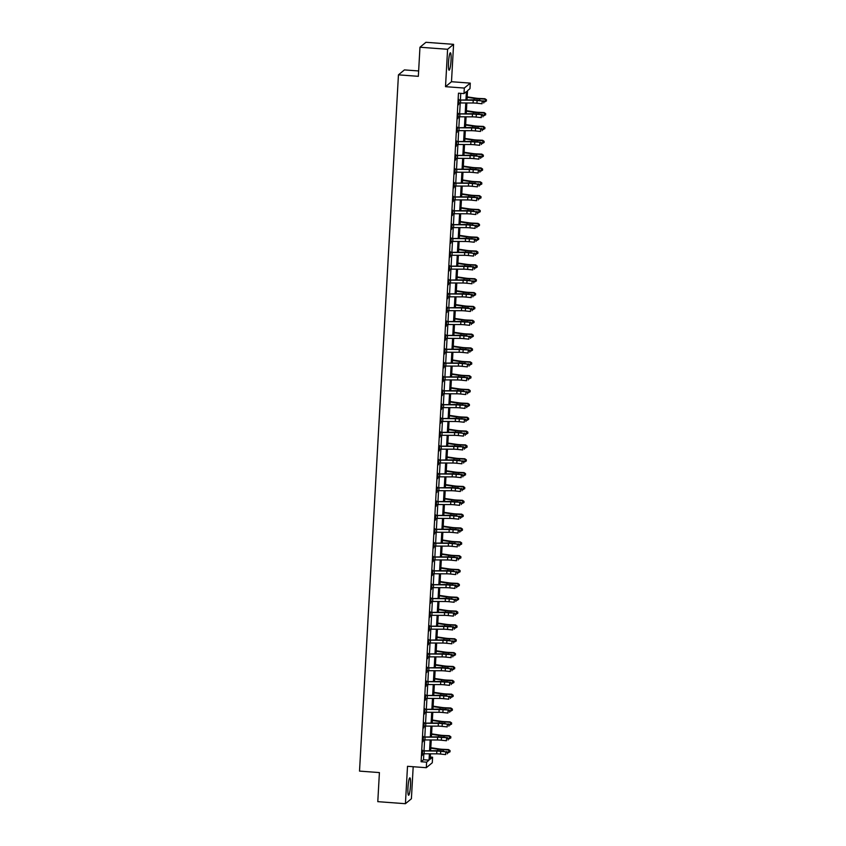 <?xml version="1.0" encoding="UTF-8"?>
<svg xmlns="http://www.w3.org/2000/svg" width="846" height="846" viewBox="0 0 846 846"><rect width="100%" height="100%" fill="white"/><g stroke="black" fill="none" stroke-linecap="round" stroke-linejoin="round"><path stroke-width="1.27" d="M410.49 785.511A8.724 1.195 94.2 0 0 409.876 777.844A8.724 1.195 94.2 0 0 407.973 787.594A8.724 1.195 94.2 0 0 408.586 795.251A8.724 1.195 94.2 0 0 410.49 785.511M451.034 60.447A8.724 1.195 94.2 0 0 450.41 52.79A8.724 1.195 94.2 0 0 448.507 62.53A8.724 1.195 94.2 0 0 449.131 70.197A8.724 1.195 94.2 0 0 451.034 60.447M430.286 757.043L432.592 757.212L432.285 762.754L426.299 767.703L426.617 762.161L429.038 760.152L429.398 753.765M418.643 70.958L404.42 69.911L398.445 74.85L359.518 771.108L379.41 772.578L377.792 801.659L405.424 803.7L411.399 798.761L413.186 766.73M398.445 74.85L418.336 76.32L419.965 47.239L425.94 42.3L453.583 44.341L447.597 49.28L445.514 86.673L464.306 88.058L470.281 83.12L469.974 88.65L467.542 90.659L467.034 99.796M445.514 86.673L451.489 81.724L453.583 44.341M451.489 81.724L470.281 83.12M419.965 47.239L447.597 49.28M465.956 99.786L466.41 91.59L463.989 93.599L458.469 93.187L421.086 761.749L423.508 759.75L423.846 753.712M424.026 750.561L424.618 739.869M424.798 736.718L425.401 726.016M425.57 722.865L426.173 712.173M426.342 709.022L426.944 698.32M427.124 695.179L427.716 684.477M427.896 681.326L428.488 670.624M428.668 667.483L429.271 656.782M429.44 653.63L430.043 642.928M430.212 639.788L430.815 629.086M430.995 625.934L431.587 615.243M431.767 612.092L432.359 601.39M432.539 598.238L433.141 587.547M433.311 584.396L433.913 573.694M434.093 570.542L434.685 559.851M434.865 556.7L435.457 545.998M435.637 542.846L436.229 532.155M436.409 529.004L437.012 518.302M437.181 515.161L437.784 504.459M437.964 501.308L438.556 490.606M438.736 487.465L439.328 476.763M439.508 473.612L440.11 462.91M440.28 459.769L440.882 449.067M441.052 445.916L441.654 435.225M441.834 432.073L442.426 421.371M442.606 418.22L443.198 407.529M443.378 404.377L443.981 393.676M444.15 390.524L444.753 379.833M444.922 376.682L445.525 365.98M445.705 362.828L446.297 352.137M446.477 348.986L447.069 338.284M447.248 335.132L447.851 324.441M448.02 321.29L448.623 310.588M448.803 307.447L449.395 296.745M449.575 293.594L450.167 282.892M450.347 279.751L450.939 269.049M451.119 265.898L451.722 255.196M451.891 252.055L452.494 241.353M452.673 238.202L453.266 227.511M453.445 224.359L454.038 213.657M454.217 210.506L454.82 199.815M454.989 196.663L455.592 185.961M455.761 182.81L456.364 172.119M456.544 168.967L457.136 158.265M457.316 155.114L457.908 144.423M458.088 141.271L458.691 130.57M458.86 127.418L459.463 116.727M459.632 113.576L460.235 102.874M460.414 99.733L460.763 93.356M458.849 99.384L458.553 104.745L459.04 102.831M458.077 113.227L457.781 118.588L458.268 116.674M457.305 127.08L456.999 132.441L457.496 130.527M456.533 140.922L456.227 146.284L456.724 144.37M455.751 154.776L455.455 160.127L455.952 158.223M454.979 168.618L454.683 173.98L455.169 172.066M454.207 182.472L453.911 187.823L454.397 185.919M453.435 196.314L453.128 201.676L453.625 199.762M452.652 210.168L452.356 215.519L452.853 213.604M451.88 224.01L451.584 229.372L452.071 227.458M451.108 237.863L450.812 243.214L451.299 241.3M450.336 251.706L450.03 257.068L450.527 255.154M449.564 265.559L449.258 270.91L449.755 268.996M448.782 279.402L448.486 284.764L448.983 282.85M448.01 293.255L447.714 298.606L448.2 296.692M447.238 307.098L446.942 312.46L447.428 310.545M446.466 320.941L446.159 326.302L446.656 324.388M445.694 334.794L445.387 340.155L445.884 338.241M444.911 348.637L444.615 353.998L445.112 352.084M444.139 362.49L443.843 367.841L444.33 365.937M443.367 376.333L443.071 381.694L443.558 379.78M442.595 390.186L442.289 395.537L442.786 393.623M441.824 404.028L441.517 409.39L442.014 407.476M441.041 417.882L440.745 423.233L441.242 421.319M440.269 431.724L439.973 437.086L440.459 435.172M439.497 445.578L439.201 450.929L439.687 449.015M438.725 459.42L438.418 464.782L438.915 462.868M437.942 473.274L437.646 478.625L438.143 476.71M437.171 487.116L436.874 492.478L437.361 490.564M436.399 500.959L436.102 506.32L436.589 504.406M435.627 514.812L435.32 520.174L435.817 518.26M434.855 528.655L434.548 534.016L435.045 532.102M434.072 542.508L433.776 547.859L434.273 545.956M433.3 556.351L433.004 561.712L433.49 559.798M432.528 570.204L432.232 575.555L432.718 573.651M431.756 584.047L431.449 589.408L431.946 587.494M430.984 597.9L430.677 603.251L431.174 601.337M430.202 611.743L429.905 617.104L430.403 615.19M429.43 625.596L429.134 630.947L429.62 629.033M428.658 639.439L428.362 644.8L428.848 642.886M427.886 653.292L427.579 658.643L428.076 656.729M427.114 667.134L426.807 672.496L427.304 670.582M426.331 680.988L426.035 686.339L426.532 684.425M425.559 694.83L425.263 700.192L425.75 698.278M424.787 708.673L424.491 714.035L424.978 712.12M424.015 722.526L423.709 727.888L424.206 725.974M423.233 736.369L422.937 741.731L423.434 739.816M422.461 750.222L422.165 755.573L422.651 753.67M426.299 767.703L407.508 766.307L405.424 803.7M421.086 761.749L426.617 762.161M463.989 93.599L464.306 88.058M430.477 753.775L430.17 759.222L432.592 757.212M466.855 102.948L466.262 113.639M466.083 116.79L465.49 127.492M465.311 130.644L464.708 141.335M464.539 144.486L463.936 155.188M463.767 158.329L463.164 169.031M462.984 172.182L462.392 182.873M462.212 186.025L461.62 196.727M461.44 199.878L460.837 210.569M460.668 213.721L460.065 224.423M459.896 227.574L459.293 238.265M459.114 241.417L458.521 252.119M458.342 255.27L457.749 265.961M457.57 269.113L456.967 279.815M456.798 282.966L456.195 293.657M456.026 296.809L455.423 307.51M455.243 310.662L454.651 321.353M454.471 324.504L453.879 335.206M453.699 338.358L453.096 349.049M452.927 352.2L452.324 362.902M452.145 366.043L451.553 376.745M451.373 379.896L450.781 390.588M450.601 393.739L449.998 404.441M449.829 407.592L449.226 418.284M449.057 421.435L448.454 432.137M448.274 435.288L447.682 445.979M447.502 449.131L446.91 459.833M446.73 462.984L446.128 473.675M445.958 476.827L445.356 487.529M445.186 490.68L444.584 501.371M444.404 504.523L443.812 515.225M443.632 518.376L443.04 529.067M442.86 532.219L442.257 542.921M442.088 546.061L441.485 556.763M441.316 559.915L440.713 570.606M440.533 573.757L439.941 584.459M439.761 587.61L439.169 598.302M438.989 601.453L438.387 612.155M438.217 615.306L437.615 625.998M437.435 629.149L436.843 639.851M436.663 643.002L436.071 653.694M435.891 656.845L435.288 667.547M435.119 670.698L434.516 681.39M434.347 684.541L433.744 695.243M433.564 698.394L432.972 709.085M432.792 712.237L432.2 722.939M432.02 726.09L431.418 736.781M431.249 739.933L430.646 750.635M429.567 750.624L430.17 739.922M430.339 736.771L430.942 726.08M431.122 722.928L431.714 712.226M431.894 709.075L432.486 698.384M432.666 695.232L433.268 684.53M433.438 681.379L434.04 670.688M434.22 667.536L434.812 656.834M434.992 653.683L435.584 642.992M435.764 639.84L436.367 629.138M436.536 625.987L437.139 615.296M437.308 612.144L437.911 601.443M438.091 598.291L438.683 587.6M438.863 584.449L439.455 573.747M439.634 570.595L440.237 559.904M440.406 556.753L441.009 546.061M441.178 542.91L441.781 532.208M441.961 529.057L442.553 518.365M442.733 515.214L443.325 504.512M443.505 501.361L444.108 490.669M444.277 487.518L444.88 476.816M445.049 473.665L445.652 462.974M445.831 459.822L446.424 449.12M446.603 445.969L447.196 435.278M447.375 432.126L447.978 421.424M448.147 418.273L448.75 407.582M448.93 404.43L449.522 393.728M449.702 390.577L450.294 379.886M450.474 376.734L451.077 366.032M451.246 362.892L451.849 352.19M452.018 349.038L452.621 338.347M452.8 335.196L453.393 324.494M453.572 321.343L454.165 310.651M454.344 307.5L454.947 296.798M455.116 293.647L455.719 282.955M455.888 279.804L456.491 269.102M456.671 265.951L457.263 255.259M457.443 252.108L458.035 241.406M458.215 238.255L458.818 227.563M458.987 224.412L459.59 213.71M459.759 210.559L460.361 199.868M460.541 196.716L461.133 186.014M461.313 182.863L461.905 172.172M462.085 169.02L462.688 158.318M462.857 155.178L463.46 144.476M463.64 141.324L464.232 130.633M464.412 127.482L465.004 116.78M465.184 113.628L465.786 102.937M423.508 759.75L429.038 760.152M473.231 100.23A5.594 0.719 -176.8 0 1 477.102 100.452L482.188 100.991L478.106 100.177A8.386 1.079 3.2 0 0 472.311 99.849L459.145 100.061L473.231 100.23L473.083 103.001A5.594 0.719 -176.8 0 1 476.943 103.223L482.04 103.762L482.188 100.991L483.806 101.88L483.743 102.99L483.806 101.88M459.145 100.061L458.648 102.937L473.083 103.001M484.208 101.763L483.203 100.706M467.204 96.878L475.759 98.147A5.594 0.719 3.2 0 0 479.481 98.485L484.927 98.728L486.397 99.733L486.418 100.991L484.198 101.837M484.991 101.869L485.149 99.098L479.703 98.855A8.386 1.079 -176.8 0 1 474.12 98.348L467.172 97.311M486.482 99.881L484.927 98.728M472.459 114.083A5.594 0.719 -176.8 0 1 476.33 114.305L482.432 114.559L477.334 114.02A8.386 1.079 3.2 0 0 471.539 113.692L458.363 113.903L472.459 114.083L472.311 116.854A5.594 0.719 -176.8 0 1 476.171 117.076L481.268 117.605L481.416 114.834L483.024 115.722L482.971 116.833L483.024 115.722M458.363 113.903L457.876 116.78L472.311 116.854M483.436 115.616L482.432 114.559M471.687 127.926A5.594 0.719 -176.8 0 1 475.547 128.148L480.644 128.687L476.562 127.873A8.386 1.079 3.2 0 0 470.767 127.535L457.591 127.746L471.687 127.926L471.529 130.696A5.594 0.719 -176.8 0 1 475.399 130.919L480.486 131.458L480.644 128.687L482.252 129.575L482.188 130.686L482.252 129.575M457.591 127.746L457.104 130.633L471.529 130.696M482.654 129.459L481.649 128.402M470.915 141.779A5.594 0.719 -176.8 0 1 474.775 142.001L480.877 142.255L475.79 141.716A8.386 1.079 3.2 0 0 469.985 141.388L456.819 141.599L470.915 141.779L470.757 144.55A5.594 0.719 -176.8 0 1 474.627 144.772L479.714 145.301L479.872 142.53L481.48 143.418L481.416 144.529L481.48 143.418M456.819 141.599L456.332 144.476L470.757 144.55M481.882 143.312L480.877 142.255M466.421 110.72L474.987 111.989A5.594 0.719 3.2 0 0 478.709 112.328L484.155 112.571L485.615 113.586L485.646 114.845L483.426 115.68M484.219 115.712L484.377 112.952L478.931 112.708A8.386 1.079 -176.8 0 1 473.348 112.19L466.4 111.164M485.71 113.734L484.155 112.571M465.649 124.574L474.215 125.843A5.594 0.719 3.2 0 0 477.937 126.181L483.383 126.424L484.843 127.429L484.874 128.687L482.654 129.533M483.447 129.565L483.595 126.794L478.159 126.551A8.386 1.079 -176.8 0 1 472.576 126.043L465.628 125.007M484.938 127.577L483.383 126.424M464.877 138.416L473.443 139.685A5.594 0.719 3.2 0 0 477.165 140.024L482.601 140.267L484.071 141.282L484.102 142.53L481.882 143.376M482.664 143.408L482.823 140.637L477.377 140.394A8.386 1.079 -176.8 0 1 471.804 139.886L464.856 138.86M484.155 141.43L482.601 140.267M470.143 155.622A5.594 0.719 -176.8 0 1 474.003 155.844L479.1 156.383L475.008 155.569A8.386 1.079 3.2 0 0 469.213 155.23L456.047 155.442L470.143 155.622L469.985 158.392A5.594 0.719 -176.8 0 1 473.845 158.614L478.942 159.154L479.1 156.383L480.708 157.271L480.644 158.371L480.708 157.271M456.047 155.442L455.56 158.329L469.985 158.392M481.11 157.155L480.105 156.098M464.105 152.259L472.671 153.538A5.594 0.719 3.2 0 0 476.383 153.877L481.829 154.12L483.299 155.125L483.32 156.383L481.11 157.229M481.892 157.261L482.051 154.49L476.605 154.247A8.386 1.079 -176.8 0 1 471.021 153.739L464.073 152.703M483.383 155.273L481.829 154.12M469.361 169.475A5.594 0.719 -176.8 0 1 473.231 169.697L479.333 169.951L474.236 169.412A8.386 1.079 3.2 0 0 468.441 169.084L455.275 169.295L469.361 169.475L469.213 172.246A5.594 0.719 -176.8 0 1 473.073 172.468L478.17 172.996L478.318 170.226L479.936 171.114L479.872 172.224L479.936 171.114M455.275 169.295L454.778 172.172L469.213 172.246M480.338 171.008L479.333 169.951M468.589 183.318A5.594 0.719 -176.8 0 1 472.459 183.54L477.546 184.079L473.464 183.265A8.386 1.079 3.2 0 0 467.669 182.926L454.492 183.138L468.589 183.318L468.43 186.088A5.594 0.719 -176.8 0 1 472.301 186.31L477.398 186.839L477.546 184.079L479.153 184.967L479.1 186.067L479.153 184.967M454.492 183.138L454.006 186.025L468.43 186.088M479.566 184.851L478.55 183.794M467.817 197.171A5.594 0.719 -176.8 0 1 471.677 197.393L477.779 197.647L472.692 197.107A8.386 1.079 3.2 0 0 466.886 196.78L453.72 196.991L467.817 197.171L467.658 199.942A5.594 0.719 -176.8 0 1 471.529 200.153L476.615 200.692L476.774 197.922L478.381 198.81L478.318 199.92L478.381 198.81M453.72 196.991L453.234 199.868L467.658 199.942M478.783 198.704L477.779 197.647M467.045 211.014A5.594 0.719 -176.8 0 1 470.905 211.236L476.002 211.775L471.909 210.961A8.386 1.079 3.2 0 0 466.114 210.622L452.948 210.834L467.045 211.014L466.886 213.784A5.594 0.719 -176.8 0 1 470.757 214.006L475.843 214.535L476.002 211.775L477.609 212.663L477.546 213.763L477.609 212.663M452.948 210.834L452.462 213.71L466.886 213.784M478.011 212.547L477.007 211.489M466.262 224.867A5.594 0.719 -176.8 0 1 470.133 225.089L475.23 225.618L471.137 224.803A8.386 1.079 3.2 0 0 465.342 224.476L452.176 224.687L466.262 224.867L466.114 227.637A5.594 0.719 -176.8 0 1 469.974 227.849L475.071 228.388L475.23 225.618L476.837 226.506L476.774 227.616L476.837 226.506M452.176 224.687L451.679 227.563L466.114 227.637M477.239 226.39L476.235 225.332M463.322 166.112L471.888 167.381A5.594 0.719 3.2 0 0 475.611 167.72L481.057 167.963L482.527 168.978L482.548 170.226L480.327 171.072M481.12 171.104L481.279 168.333L475.833 168.09A8.386 1.079 -176.8 0 1 470.249 167.582L463.301 166.556M482.611 169.126L481.057 167.963M462.55 179.955L471.116 181.234A5.594 0.719 3.2 0 0 474.839 181.573L480.285 181.816L481.744 182.821L481.776 184.079L479.555 184.914M480.348 184.957L480.507 182.186L475.061 181.943A8.386 1.079 -176.8 0 1 469.477 181.435L462.529 180.399M481.839 182.969L480.285 181.816M461.779 193.808L470.344 195.077A5.594 0.719 3.2 0 0 474.067 195.415L479.502 195.659L480.972 196.674L481.004 197.922L478.783 198.768M479.576 198.799L479.724 196.029L474.289 195.786A8.386 1.079 -176.8 0 1 468.705 195.278L461.757 194.252M481.067 196.822L479.502 195.659M461.007 207.651L469.572 208.93A5.594 0.719 3.2 0 0 473.284 209.269L478.73 209.512L480.2 210.517L480.221 211.775L478.011 212.61M478.794 212.653L478.952 209.882L473.506 209.639A8.386 1.079 -176.8 0 1 467.933 209.131L460.985 208.095M480.285 210.665L478.73 209.512M460.235 221.504L468.79 222.773A5.594 0.719 3.2 0 0 472.512 223.111L477.958 223.355L479.428 224.359L479.449 225.618L477.239 226.464M478.022 226.495L478.18 223.725L472.734 223.481A8.386 1.079 -176.8 0 1 467.151 222.974L460.203 221.938M479.513 224.507L477.958 223.355M465.49 238.709A5.594 0.719 -176.8 0 1 469.361 238.932L475.463 239.185L470.365 238.646A8.386 1.079 3.2 0 0 464.57 238.318L451.404 238.53L465.49 238.709L465.342 241.48A5.594 0.719 -176.8 0 1 469.202 241.702L474.299 242.231L474.447 239.46L476.065 240.359L476.002 241.459L476.065 240.359M451.404 238.53L450.907 241.406L465.342 241.48M476.467 240.243L475.463 239.185M459.452 235.347L468.018 236.626A5.594 0.719 3.2 0 0 471.74 236.965L477.186 237.208L478.656 238.212L478.677 239.471L476.457 240.306M477.25 240.349L477.408 237.578L471.962 237.335A8.386 1.079 -176.8 0 1 466.379 236.827L459.431 235.791M478.741 238.361L477.186 237.208M464.718 252.563A5.594 0.719 -176.8 0 1 468.589 252.774L473.675 253.314L469.593 252.499A8.386 1.079 3.2 0 0 463.798 252.171L450.622 252.383L464.718 252.563L464.56 255.323A5.594 0.719 -176.8 0 1 468.43 255.545L473.517 256.084L473.675 253.314L475.283 254.202L475.23 255.312L475.283 254.202M450.622 252.383L450.135 255.259L464.56 255.323M475.685 254.086L474.68 253.028M458.68 249.2L467.246 250.469A5.594 0.719 3.2 0 0 470.968 250.807L476.414 251.051L477.874 252.055L477.905 253.314L475.685 254.16M476.478 254.191L476.626 251.421L471.19 251.177A8.386 1.079 -176.8 0 1 465.607 250.67L458.659 249.633M477.969 252.203L476.414 251.051M463.946 266.405A5.594 0.719 -176.8 0 1 467.806 266.627L473.908 266.881L468.821 266.342A8.386 1.079 3.2 0 0 463.016 266.014L449.85 266.226L463.946 266.405L463.788 269.176A5.594 0.719 -176.8 0 1 467.658 269.398L472.745 269.927L472.903 267.156L474.511 268.045L474.447 269.155L474.511 268.045M449.85 266.226L449.363 269.102L463.788 269.176M474.913 267.939L473.908 266.881M457.908 263.043L466.474 264.312A5.594 0.719 3.2 0 0 470.196 264.661L475.632 264.904L477.102 265.908L477.133 267.167L474.913 268.002M475.706 268.045L475.854 265.274L470.408 265.031A8.386 1.079 -176.8 0 1 464.835 264.512L457.887 263.487M477.197 266.056L475.632 264.904M463.174 280.259A5.594 0.719 -176.8 0 1 467.034 280.47L472.131 281.009L468.039 280.195A8.386 1.079 3.2 0 0 462.244 279.867L449.078 280.079L463.174 280.259L463.016 283.019A5.594 0.719 -176.8 0 1 466.876 283.241L471.973 283.78L472.131 281.009L473.739 281.898L473.675 283.008L473.739 281.898M449.078 280.079L448.592 282.955L463.016 283.019M474.141 281.781L473.136 280.724M457.136 276.896L465.702 278.165A5.594 0.719 3.2 0 0 469.414 278.503L474.86 278.746L476.33 279.751L476.351 281.009L474.141 281.855M474.923 281.887L475.082 279.117L469.636 278.873A8.386 1.079 -176.8 0 1 464.063 278.366L457.104 277.329M476.414 279.899L474.86 278.746M462.392 294.101A5.594 0.719 -176.8 0 1 466.262 294.323L472.364 294.577L467.267 294.038A8.386 1.079 3.2 0 0 461.472 293.71L448.306 293.922L462.392 294.101L462.244 296.872A5.594 0.719 -176.8 0 1 466.104 297.094L471.201 297.623L471.349 294.852L472.967 295.74L472.903 296.851L472.967 295.74M448.306 293.922L447.809 296.798L462.244 296.872M473.369 295.635L472.364 294.577M456.364 290.738L464.919 292.007A5.594 0.719 3.2 0 0 468.642 292.346L474.088 292.6L475.558 293.604L475.579 294.863L473.369 295.698M474.151 295.74L474.31 292.97L468.864 292.727A8.386 1.079 -176.8 0 1 463.28 292.208L456.332 291.183M475.642 293.752L474.088 292.6M461.62 307.944A5.594 0.719 -176.8 0 1 465.49 308.166L470.577 308.705L466.495 307.891A8.386 1.079 3.2 0 0 460.7 307.563L447.523 307.764L461.62 307.944L461.472 310.715A5.594 0.719 -176.8 0 1 465.332 310.937L470.429 311.476L470.577 308.705L472.195 309.594L472.131 310.704L472.195 309.594M447.523 307.764L447.037 310.651L461.472 310.715M472.597 309.477L471.592 308.42M455.582 304.592L464.147 305.861A5.594 0.719 3.2 0 0 467.87 306.199L473.316 306.442L474.786 307.447L474.807 308.705L472.586 309.551M473.379 309.583L473.538 306.812L468.092 306.569A8.386 1.079 -176.8 0 1 462.508 306.062L455.56 305.025M474.87 307.595L473.316 306.442M460.848 321.797A5.594 0.719 -176.8 0 1 464.708 322.019L470.81 322.273L465.723 321.734A8.386 1.079 3.2 0 0 459.928 321.406L446.751 321.617L460.848 321.797L460.689 324.568A5.594 0.719 -176.8 0 1 464.56 324.79L469.646 325.319L469.805 322.548L471.412 323.436L471.349 324.547L471.412 323.436M446.751 321.617L446.265 324.494L460.689 324.568M471.814 323.331L470.81 322.273M460.076 335.64A5.594 0.719 -176.8 0 1 463.936 335.862L469.033 336.401L464.951 335.587A8.386 1.079 3.2 0 0 459.145 335.249L445.979 335.46L460.076 335.64L459.917 338.411A5.594 0.719 -176.8 0 1 463.788 338.633L468.874 339.172L469.033 336.401L470.64 337.29L470.577 338.4L470.64 337.29M445.979 335.46L445.493 338.347L459.917 338.411M471.042 337.173L470.038 336.116M459.304 349.493A5.594 0.719 -176.8 0 1 463.164 349.715L469.266 349.969L464.168 349.43A8.386 1.079 3.2 0 0 458.373 349.102L445.208 349.313L459.304 349.493L459.145 352.264A5.594 0.719 -176.8 0 1 463.005 352.486L468.102 353.015L468.261 350.244L469.868 351.132L469.805 352.243L469.868 351.132M445.208 349.313L444.721 352.19L459.145 352.264M470.27 351.027L469.266 349.969M458.521 363.336A5.594 0.719 -176.8 0 1 462.392 363.558L467.478 364.097L463.397 363.283A8.386 1.079 3.2 0 0 457.601 362.945L444.436 363.156L458.521 363.336L458.373 366.107A5.594 0.719 -176.8 0 1 462.233 366.329L467.33 366.868L467.478 364.097L469.096 364.986L469.033 366.085L469.096 364.986M444.436 363.156L443.939 366.043L458.373 366.107M469.498 364.869L468.494 363.812M457.749 377.189A5.594 0.719 -176.8 0 1 461.62 377.411L467.722 377.665L462.625 377.126A8.386 1.079 3.2 0 0 456.829 376.798L443.653 377.009L457.749 377.189L457.601 379.96A5.594 0.719 -176.8 0 1 461.461 380.182L466.558 380.711L466.706 377.94L468.314 378.828L468.261 379.939L468.314 378.828M443.653 377.009L443.167 379.886L457.601 379.96M468.726 378.722L467.722 377.665M456.977 391.032A5.594 0.719 -176.8 0 1 460.837 391.254L465.935 391.793L461.853 390.979A8.386 1.079 3.2 0 0 456.057 390.641L442.881 390.852L456.977 391.032L456.819 393.802A5.594 0.719 -176.8 0 1 460.689 394.025L465.776 394.553L465.935 391.793L467.542 392.681L467.478 393.781L467.542 392.681M442.881 390.852L442.395 393.728L456.819 393.802M467.944 392.565L466.939 391.508M456.206 404.885A5.594 0.719 -176.8 0 1 460.065 405.107L466.167 405.361L461.081 404.822A8.386 1.079 3.2 0 0 455.275 404.494L442.109 404.705L456.206 404.885L456.047 407.656A5.594 0.719 -176.8 0 1 459.917 407.867L465.004 408.407L465.163 405.636L466.77 406.524L466.706 407.635L466.77 406.524M442.109 404.705L441.623 407.582L456.047 407.656M467.172 406.408L466.167 405.361M455.434 418.728A5.594 0.719 -176.8 0 1 459.293 418.95L465.395 419.204L460.298 418.664A8.386 1.079 3.2 0 0 454.503 418.336L441.337 418.548L455.434 418.728L455.275 421.498A5.594 0.719 -176.8 0 1 459.135 421.72L464.232 422.249L464.391 419.489L465.998 420.377L465.935 421.477L465.998 420.377M441.337 418.548L440.851 421.424L455.275 421.498M466.4 420.261L465.395 419.204M454.651 432.581A5.594 0.719 -176.8 0 1 458.521 432.792L463.608 433.332L459.526 432.518A8.386 1.079 3.2 0 0 453.731 432.19L440.565 432.401L454.651 432.581L454.503 435.352A5.594 0.719 -176.8 0 1 458.363 435.563L463.46 436.102L463.608 433.332L465.226 434.22L465.163 435.33L465.226 434.22M440.565 432.401L440.068 435.278L454.503 435.352M465.628 434.104L464.623 433.046M453.879 446.424A5.594 0.719 -176.8 0 1 457.749 446.646L463.841 446.9L458.754 446.36A8.386 1.079 3.2 0 0 452.959 446.032L439.783 446.244L453.879 446.424L453.72 449.194A5.594 0.719 -176.8 0 1 457.591 449.416L462.688 449.945L462.836 447.174L464.443 448.063L464.391 449.173L464.443 448.063M439.783 446.244L439.296 449.12L453.72 449.194M464.856 447.957L463.841 446.9M453.107 460.277A5.594 0.719 -176.8 0 1 456.967 460.488L462.064 461.028L457.982 460.213A8.386 1.079 3.2 0 0 452.176 459.886L439.011 460.097L453.107 460.277L452.948 463.037A5.594 0.719 -176.8 0 1 456.819 463.259L461.905 463.798L462.064 461.028L463.671 461.916L463.608 463.026L463.671 461.916M439.011 460.097L438.524 462.974L452.948 463.037M464.073 461.8L463.069 460.742M452.335 474.12A5.594 0.719 -176.8 0 1 456.195 474.342L462.297 474.595L457.2 474.056A8.386 1.079 3.2 0 0 451.404 473.728L438.239 473.94L452.335 474.12L452.176 476.89A5.594 0.719 -176.8 0 1 456.047 477.112L461.133 477.641L461.292 474.87L462.899 475.759L462.836 476.869L462.899 475.759M438.239 473.94L437.752 476.816L452.176 476.89M463.301 475.653L462.297 474.595M451.553 487.962A5.594 0.719 -176.8 0 1 455.423 488.184L460.52 488.724L456.428 487.909A8.386 1.079 3.2 0 0 450.632 487.582L437.467 487.793L451.553 487.962L451.404 490.733A5.594 0.719 -176.8 0 1 455.264 490.955L460.361 491.494L460.52 488.724L462.128 489.612L462.064 490.722L462.128 489.612M437.467 487.793L436.97 490.669L451.404 490.733M462.529 489.496L461.525 488.438M450.781 501.815A5.594 0.719 -176.8 0 1 454.651 502.038L460.753 502.291L455.656 501.752A8.386 1.079 3.2 0 0 449.861 501.424L436.695 501.636L450.781 501.815L450.632 504.586A5.594 0.719 -176.8 0 1 454.492 504.808L459.59 505.337L459.738 502.566L461.356 503.455L461.292 504.565L461.356 503.455M436.695 501.636L436.198 504.512L450.632 504.586M461.757 503.349L460.753 502.291M450.009 515.658A5.594 0.719 -176.8 0 1 453.879 515.88L458.966 516.42L454.884 515.605A8.386 1.079 3.2 0 0 449.089 515.267L435.912 515.478L450.009 515.658L449.85 518.429A5.594 0.719 -176.8 0 1 453.72 518.651L458.807 519.19L458.966 516.42L460.573 517.308L460.52 518.418L460.573 517.308M435.912 515.478L435.426 518.365L449.85 518.429M460.975 517.192L459.97 516.134M449.237 529.511A5.594 0.719 -176.8 0 1 453.096 529.733L459.198 529.987L454.112 529.448A8.386 1.079 3.2 0 0 448.306 529.12L435.14 529.332L449.237 529.511L449.078 532.282A5.594 0.719 -176.8 0 1 452.948 532.504L458.035 533.033L458.194 530.262L459.801 531.151L459.738 532.261L459.801 531.151M435.14 529.332L434.654 532.208L449.078 532.282M460.203 531.045L459.198 529.987M448.465 543.354A5.594 0.719 -176.8 0 1 452.324 543.576L457.422 544.115L453.329 543.301A8.386 1.079 3.2 0 0 447.534 542.963L434.368 543.174L448.465 543.354L448.306 546.125A5.594 0.719 -176.8 0 1 452.166 546.347L457.263 546.886L457.422 544.115L459.029 545.004L458.966 546.104L459.029 545.004M434.368 543.174L433.882 546.061L448.306 546.125M459.431 544.887L458.426 543.83M447.682 557.207A5.594 0.719 -176.8 0 1 451.553 557.429L457.654 557.683L452.557 557.144A8.386 1.079 3.2 0 0 446.762 556.816L433.596 557.028L447.682 557.207L447.534 559.978A5.594 0.719 -176.8 0 1 451.394 560.2L456.491 560.729L456.639 557.958L458.257 558.846L458.194 559.957L458.257 558.846M433.596 557.028L433.099 559.904L447.534 559.978M458.659 558.741L457.654 557.683M454.81 318.434L463.375 319.703A5.594 0.719 3.2 0 0 467.098 320.042L472.544 320.285L474.003 321.3L474.035 322.548L471.814 323.394M472.607 323.426L472.755 320.666L467.32 320.412A8.386 1.079 -176.8 0 1 461.736 319.904L454.788 318.879M474.098 321.448L472.544 320.285M454.038 332.277L462.603 333.557A5.594 0.719 3.2 0 0 466.326 333.895L471.761 334.138L473.231 335.143L473.263 336.401L471.042 337.247M471.835 337.279L471.983 334.508L466.537 334.265A8.386 1.079 -176.8 0 1 460.964 333.758L454.016 332.721M473.316 335.291L471.761 334.138M453.266 346.13L461.831 347.399A5.594 0.719 3.2 0 0 465.543 347.738L470.989 347.981L472.459 348.996L472.48 350.244L470.27 351.09M471.053 351.122L471.211 348.351L465.765 348.108A8.386 1.079 -176.8 0 1 460.182 347.6L453.234 346.574M472.544 349.144L470.989 347.981M452.494 359.973L461.049 361.253A5.594 0.719 3.2 0 0 464.771 361.591L470.217 361.834L471.687 362.839L471.708 364.097L469.488 364.933M470.281 364.975L470.439 362.204L464.993 361.961A8.386 1.079 -176.8 0 1 459.41 361.454L452.462 360.417M471.772 362.987L470.217 361.834M451.711 373.826L460.277 375.095A5.594 0.719 3.2 0 0 463.999 375.434L469.445 375.677L470.905 376.692L470.936 377.94L468.716 378.786M469.509 378.818L469.667 376.047L464.221 375.804A8.386 1.079 -176.8 0 1 458.638 375.296L451.69 374.27M471 376.84L469.445 375.677M450.939 387.669L459.505 388.949A5.594 0.719 3.2 0 0 463.227 389.287L468.673 389.53L470.133 390.535L470.165 391.793L467.944 392.629M468.737 392.671L468.885 389.9L463.449 389.657A8.386 1.079 -176.8 0 1 457.866 389.149L450.918 388.113M470.228 390.683L468.673 389.53M450.167 401.522L458.733 402.791A5.594 0.719 3.2 0 0 462.455 403.13L467.891 403.373L469.361 404.377L469.393 405.636L467.172 406.482M467.954 406.514L468.113 403.743L462.667 403.5A8.386 1.079 -176.8 0 1 457.094 402.992L450.146 401.966M469.445 404.536L467.891 403.373M449.395 415.365L457.961 416.644A5.594 0.719 3.2 0 0 461.673 416.983L467.119 417.226L468.589 418.231L468.61 419.489L466.4 420.325M467.182 420.367L467.341 417.596L461.895 417.353A8.386 1.079 -176.8 0 1 456.311 416.845L449.363 415.809M468.673 418.379L467.119 417.226M448.613 429.218L457.178 430.487A5.594 0.719 3.2 0 0 460.901 430.826L466.347 431.069L467.817 432.073L467.838 433.332L465.617 434.178M466.41 434.21L466.569 431.439L461.123 431.196A8.386 1.079 -176.8 0 1 455.539 430.688L448.592 429.652M467.901 432.221L466.347 431.069M447.841 443.061L456.406 444.33A5.594 0.719 3.2 0 0 460.129 444.679L465.575 444.922L467.034 445.927L467.066 447.185L464.845 448.02M465.638 448.063L465.797 445.292L460.351 445.049A8.386 1.079 -176.8 0 1 454.767 444.541L447.82 443.505M467.129 446.075L465.575 444.922M447.069 456.914L455.634 458.183A5.594 0.719 3.2 0 0 459.357 458.521L464.792 458.765L466.262 459.769L466.294 461.028L464.073 461.874M464.866 461.905L465.014 459.135L459.579 458.892A8.386 1.079 -176.8 0 1 453.995 458.384L447.048 457.348M466.358 459.917L464.792 458.765M446.297 470.757L454.862 472.026A5.594 0.719 3.2 0 0 458.585 472.375L464.02 472.618L465.49 473.623L465.512 474.881L463.301 475.716M464.084 475.759L464.243 472.988L458.796 472.745A8.386 1.079 -176.8 0 1 453.223 472.227L446.276 471.201M465.575 473.771L464.02 472.618M445.525 484.61L454.08 485.879A5.594 0.719 3.2 0 0 457.802 486.217L463.248 486.461L464.718 487.465L464.74 488.724L462.529 489.57M463.312 489.601L463.471 486.831L458.024 486.587A8.386 1.079 -176.8 0 1 452.441 486.08L445.493 485.044M464.803 487.613L463.248 486.461M444.742 498.453L453.308 499.722A5.594 0.719 3.2 0 0 457.03 500.06L462.476 500.314L463.946 501.318L463.968 502.577L461.747 503.412M462.54 503.444L462.699 500.684L457.252 500.441A8.386 1.079 -176.8 0 1 451.669 499.923L444.721 498.897M464.031 501.467L462.476 500.314M443.97 512.306L452.536 513.575A5.594 0.719 3.2 0 0 456.258 513.913L461.705 514.157L463.164 515.161L463.196 516.42L460.975 517.266M461.768 517.297L461.916 514.527L456.48 514.283A8.386 1.079 -176.8 0 1 450.897 513.776L443.949 512.739M463.259 515.309L461.705 514.157M443.198 526.149L451.764 527.418A5.594 0.719 3.2 0 0 455.486 527.756L460.922 527.999L462.392 529.014L462.424 530.262L460.203 531.108M460.996 531.14L461.144 528.38L455.698 528.126A8.386 1.079 -176.8 0 1 450.125 527.618L443.177 526.593M462.487 529.162L460.922 527.999M442.426 539.991L450.992 541.271A5.594 0.719 3.2 0 0 454.704 541.609L460.15 541.852L461.62 542.857L461.641 544.115L459.431 544.961M460.213 544.993L460.372 542.223L454.926 541.979A8.386 1.079 -176.8 0 1 449.353 541.472L442.395 540.435M461.705 543.005L460.15 541.852M441.654 553.844L450.209 555.113A5.594 0.719 3.2 0 0 453.932 555.452L459.378 555.695L460.848 556.71L460.869 557.958L458.659 558.804M459.441 558.836L459.6 556.065L454.154 555.822A8.386 1.079 -176.8 0 1 448.57 555.314L441.623 554.289M460.933 556.858L459.378 555.695M446.91 571.05A5.594 0.719 -176.8 0 1 450.781 571.272L455.867 571.811L451.785 570.997A8.386 1.079 3.2 0 0 445.99 570.659L432.814 570.87L446.91 571.05L446.762 573.821A5.594 0.719 -176.8 0 1 450.622 574.043L455.719 574.582L455.867 571.811L457.485 572.7L457.422 573.8L457.485 572.7M432.814 570.87L432.327 573.757L446.762 573.821M457.887 572.583L456.882 571.526M440.872 567.687L449.438 568.967A5.594 0.719 3.2 0 0 453.16 569.305L458.606 569.548L460.076 570.553L460.097 571.811L457.876 572.647M458.669 572.689L458.828 569.918L453.382 569.675A8.386 1.079 -176.8 0 1 447.798 569.168L440.851 568.131M460.161 570.701L458.606 569.548M446.138 584.903A5.594 0.719 -176.8 0 1 449.998 585.125L456.1 585.379L451.013 584.84A8.386 1.079 3.2 0 0 445.218 584.512L432.042 584.723L446.138 584.903L445.979 587.674A5.594 0.719 -176.8 0 1 449.85 587.885L454.937 588.425L455.095 585.654L456.703 586.542L456.639 587.653L456.703 586.542M432.042 584.723L431.555 587.6L445.979 587.674M457.104 586.437L456.1 585.379M440.1 581.54L448.666 582.809A5.594 0.719 3.2 0 0 452.388 583.148L457.834 583.391L459.293 584.406L459.325 585.654L457.104 586.5M457.898 586.532L458.046 583.761L452.61 583.518A8.386 1.079 -176.8 0 1 447.026 583.01L440.079 581.985M459.389 584.554L457.834 583.391M445.366 598.746A5.594 0.719 -176.8 0 1 449.226 598.968L454.323 599.507L450.241 598.693A8.386 1.079 3.2 0 0 444.436 598.355L431.27 598.566L445.366 598.746L445.208 601.517A5.594 0.719 -176.8 0 1 449.078 601.739L454.165 602.267L454.323 599.507L455.931 600.396L455.867 601.495L455.931 600.396M431.27 598.566L430.783 601.443L445.208 601.517M456.332 600.279L455.328 599.222M439.328 595.383L447.894 596.663A5.594 0.719 3.2 0 0 451.616 597.001L457.052 597.244L458.521 598.249L458.553 599.507L456.332 600.343M457.126 600.385L457.274 597.614L451.827 597.371A8.386 1.079 -176.8 0 1 446.254 596.864L439.307 595.827M458.606 598.397L457.052 597.244M444.594 612.599A5.594 0.719 -176.8 0 1 448.454 612.821L454.556 613.075L449.459 612.536A8.386 1.079 3.2 0 0 443.664 612.208L430.498 612.419L444.594 612.599L444.436 615.37A5.594 0.719 -176.8 0 1 448.295 615.581L453.393 616.121L453.551 613.35L455.159 614.238L455.095 615.349L455.159 614.238M430.498 612.419L430.011 615.296L444.436 615.37M455.56 614.122L454.556 613.075M438.556 609.236L447.122 610.505A5.594 0.719 3.2 0 0 450.833 610.844L456.28 611.087L457.749 612.092L457.771 613.35L455.56 614.196M456.343 614.228L456.502 611.457L451.055 611.214A8.386 1.079 -176.8 0 1 445.472 610.706L438.524 609.68M457.834 612.24L456.28 611.087M443.812 626.442A5.594 0.719 -176.8 0 1 447.682 626.664L453.784 626.918L448.687 626.378A8.386 1.079 3.2 0 0 442.892 626.051L429.726 626.262L443.812 626.442L443.664 629.213A5.594 0.719 -176.8 0 1 447.523 629.435L452.621 629.963L452.769 627.193L454.387 628.092L454.323 629.191L454.387 628.092M429.726 626.262L429.229 629.138L443.664 629.213M454.788 627.975L453.784 626.918M437.784 623.079L446.339 624.359A5.594 0.719 3.2 0 0 450.061 624.697L455.508 624.94L456.977 625.945L456.999 627.203L454.778 628.039M455.571 628.081L455.73 625.31L450.284 625.067A8.386 1.079 -176.8 0 1 444.7 624.56L437.752 623.523M457.062 626.093L455.508 624.94M443.04 640.295A5.594 0.719 -176.8 0 1 446.91 640.507L451.997 641.046L447.915 640.232A8.386 1.079 3.2 0 0 442.12 639.904L428.943 640.115L443.04 640.295L442.892 643.055A5.594 0.719 -176.8 0 1 446.751 643.277L451.849 643.817L451.997 641.046L453.604 641.934L453.551 643.045L453.604 641.934M428.943 640.115L428.457 642.992L442.892 643.055M454.016 641.818L453.012 640.76M437.001 636.932L445.567 638.201A5.594 0.719 3.2 0 0 449.289 638.54L454.736 638.783L456.195 639.788L456.227 641.046L454.006 641.892M454.799 641.924L454.958 639.153L449.512 638.91A8.386 1.079 -176.8 0 1 443.928 638.402L436.98 637.366M456.29 639.936L454.736 638.783M442.268 654.138A5.594 0.719 -176.8 0 1 446.128 654.36L452.229 654.614L447.143 654.074A8.386 1.079 3.2 0 0 441.348 653.747L428.171 653.958L442.268 654.138L442.109 656.908A5.594 0.719 -176.8 0 1 445.979 657.131L451.066 657.659L451.225 654.889L452.832 655.777L452.769 656.887L452.832 655.777M428.171 653.958L427.685 656.834L442.109 656.908M453.234 655.671L452.229 654.614M436.229 650.775L444.795 652.044A5.594 0.719 3.2 0 0 448.517 652.393L453.964 652.636L455.423 653.641L455.455 654.899L453.234 655.735M454.027 655.777L454.175 653.006L448.74 652.763A8.386 1.079 -176.8 0 1 443.156 652.245L436.208 651.219M455.518 653.789L453.964 652.636M441.496 667.991A5.594 0.719 -176.8 0 1 445.356 668.203L450.453 668.742L446.371 667.928A8.386 1.079 3.2 0 0 440.565 667.6L427.399 667.811L441.496 667.991L441.337 670.751A5.594 0.719 -176.8 0 1 445.208 670.973L450.294 671.513L450.453 668.742L452.06 669.63L451.997 670.741L452.06 669.63M427.399 667.811L426.913 670.688L441.337 670.751M452.462 669.514L451.457 668.456M435.457 664.628L444.023 665.897A5.594 0.719 3.2 0 0 447.745 666.236L453.181 666.479L454.651 667.483L454.683 668.742L452.462 669.588M453.245 669.62L453.403 666.849L447.957 666.606A8.386 1.079 -176.8 0 1 442.384 666.098L435.436 665.062M454.736 667.631L453.181 666.479M440.724 681.834A5.594 0.719 -176.8 0 1 444.584 682.056L450.685 682.31L445.588 681.77A8.386 1.079 3.2 0 0 439.793 681.442L426.627 681.654L440.724 681.834L440.565 684.604A5.594 0.719 -176.8 0 1 444.425 684.826L449.522 685.355L449.681 682.585L451.288 683.473L451.225 684.583L451.288 683.473M426.627 681.654L426.141 684.53L440.565 684.604M451.69 683.367L450.685 682.31M434.685 678.471L443.251 679.74A5.594 0.719 3.2 0 0 446.963 680.078L452.409 680.332L453.879 681.337L453.9 682.595L451.69 683.431M452.473 683.473L452.631 680.702L447.185 680.459A8.386 1.079 -176.8 0 1 441.601 679.941L434.654 678.915M453.964 681.485L452.409 680.332M439.941 695.676A5.594 0.719 -176.8 0 1 443.812 695.898L448.898 696.438L444.816 695.624A8.386 1.079 3.2 0 0 439.021 695.296L425.855 695.497L439.941 695.676L439.793 698.447A5.594 0.719 -176.8 0 1 443.653 698.669L448.75 699.208L448.898 696.438L450.516 697.326L450.453 698.436L450.516 697.326M425.855 695.497L425.358 698.384L439.793 698.447M450.918 697.21L449.913 696.152M433.903 692.324L442.469 693.593A5.594 0.719 3.2 0 0 446.191 693.932L451.637 694.175L453.107 695.179L453.128 696.438L450.907 697.284M451.701 697.316L451.859 694.545L446.413 694.302A8.386 1.079 -176.8 0 1 440.829 693.794L433.882 692.758M453.192 695.327L451.637 694.175M439.169 709.53A5.594 0.719 -176.8 0 1 443.04 709.752L449.131 710.006L444.044 709.466A8.386 1.079 3.2 0 0 438.249 709.138L425.073 709.35L439.169 709.53L439.011 712.3A5.594 0.719 -176.8 0 1 442.881 712.522L447.978 713.051L448.126 710.28L449.734 711.169L449.681 712.279L449.734 711.169M425.073 709.35L424.586 712.226L439.011 712.3M450.146 711.063L449.131 710.006M438.397 723.372A5.594 0.719 -176.8 0 1 442.257 723.594L447.354 724.134L443.272 723.319A8.386 1.079 3.2 0 0 437.467 722.981L424.301 723.193L438.397 723.372L438.239 726.143A5.594 0.719 -176.8 0 1 442.109 726.365L447.196 726.904L447.354 724.134L448.962 725.022L448.898 726.132L448.962 725.022M424.301 723.193L423.814 726.08L438.239 726.143M449.363 724.906L448.359 723.848M437.625 737.226A5.594 0.719 -176.8 0 1 441.485 737.448L447.587 737.701L442.49 737.162A8.386 1.079 3.2 0 0 436.695 736.834L423.529 737.046L437.625 737.226L437.467 739.996A5.594 0.719 -176.8 0 1 441.337 740.218L446.424 740.747L446.582 737.976L448.19 738.865L448.126 739.975L448.19 738.865M423.529 737.046L423.042 739.922L437.467 739.996M448.592 738.759L447.587 737.701M436.843 751.068A5.594 0.719 -176.8 0 1 440.713 751.29L445.81 751.83L441.718 751.015A8.386 1.079 3.2 0 0 435.923 750.677L422.757 750.888L436.843 751.068L436.695 753.839A5.594 0.719 -176.8 0 1 440.555 754.061L445.652 754.6L445.81 751.83L447.418 752.718L447.354 753.818L447.418 752.718M422.757 750.888L422.26 753.775L436.695 753.839M447.82 752.602L446.815 751.544M433.131 706.167L441.697 707.436A5.594 0.719 3.2 0 0 445.419 707.774L450.865 708.017L452.324 709.033L452.356 710.28L450.135 711.126M450.929 711.158L451.087 708.398L445.641 708.155A8.386 1.079 -176.8 0 1 440.057 707.637L433.11 706.611M452.42 709.181L450.865 708.017M432.359 720.02L440.925 721.289A5.594 0.719 3.2 0 0 444.647 721.627L450.083 721.871L451.553 722.875L451.584 724.134L449.363 724.98M450.157 725.011L450.305 722.241L444.869 721.998A8.386 1.079 -176.8 0 1 439.286 721.49L432.338 720.454M451.648 723.023L450.083 721.871M431.587 733.863L440.153 735.132A5.594 0.719 3.2 0 0 443.875 735.47L449.311 735.713L450.781 736.729L450.802 737.976L448.592 738.822M449.374 738.854L449.533 736.083L444.087 735.84A8.386 1.079 -176.8 0 1 438.514 735.333L431.566 734.307M450.865 736.877L449.311 735.713M430.815 747.705L439.37 748.985A5.594 0.719 3.2 0 0 443.093 749.323L448.539 749.567L450.009 750.571L450.03 751.83L447.82 752.665M448.602 752.707L448.761 749.937L443.315 749.693A8.386 1.079 -176.8 0 1 437.731 749.186L430.783 748.15M450.093 750.719L448.539 749.567M477.102 100.452L476.943 103.223M460.679 100.114L460.52 102.884M479.619 100.336L479.703 98.855M474.035 99.891L474.12 98.348M476.33 114.305L476.171 117.076M459.896 113.956L459.748 116.727M475.547 128.148L475.399 130.919M459.124 127.809L458.976 130.58M474.775 142.001L474.627 144.772M458.352 141.652L458.194 144.423M478.847 114.178L478.931 112.708M473.263 113.734L473.348 112.19M478.075 128.032L478.159 126.551M472.491 127.577L472.576 126.043M477.303 141.874L477.377 140.394M471.708 141.43L471.804 139.886M474.003 155.844L473.845 158.614M457.58 155.505L457.422 158.276M476.52 155.727L476.605 154.247M470.936 155.273L471.021 153.739M473.231 169.697L473.073 172.468M456.808 169.348L456.65 172.119M472.459 183.54L472.301 186.31M456.026 183.201L455.878 185.972M471.677 197.393L471.529 200.153M455.254 197.044L455.095 199.815M470.905 211.236L470.757 214.006M454.482 210.897L454.323 213.657M470.133 225.089L469.974 227.849M453.71 224.74L453.551 227.511M475.748 169.57L475.833 168.09M470.165 169.126L470.249 167.582M474.976 183.423L475.061 181.943M469.393 182.969L469.477 181.435M474.204 197.266L474.289 195.786M468.621 196.822L468.705 195.278M473.432 211.119L473.506 209.639M467.838 210.665L467.933 209.131M472.65 224.962L472.734 223.481M467.066 224.518L467.151 222.974M469.361 238.932L469.202 241.702M452.927 238.593L452.779 241.353M471.878 238.805L471.962 237.335M466.294 238.361L466.379 236.827M468.589 252.774L468.43 255.545M452.155 252.436L452.007 255.206M471.106 252.658L471.19 251.177M465.522 252.214L465.607 250.67M467.806 266.627L467.658 269.398M451.383 266.279L451.225 269.049M470.334 266.501L470.408 265.031M464.75 266.056L464.835 264.512M467.034 280.47L466.876 283.241M450.611 280.132L450.453 282.902M469.551 280.354L469.636 278.873M463.968 279.91L464.063 278.366M466.262 294.323L466.104 297.094M449.839 293.974L449.681 296.745M468.779 294.197L468.864 292.727M463.196 293.752L463.28 292.208M465.49 308.166L465.332 310.937M449.057 307.828L448.909 310.598M468.007 308.05L468.092 306.569M462.424 307.606L462.508 306.062M464.708 322.019L464.56 324.79M448.285 321.67L448.137 324.441M463.936 335.862L463.788 338.633M447.513 335.524L447.354 338.294M463.164 349.715L463.005 352.486M446.741 349.366L446.582 352.137M462.392 363.558L462.233 366.329M445.969 363.22L445.81 365.99M461.62 377.411L461.461 380.182M445.186 377.062L445.038 379.833M460.837 391.254L460.689 394.025M444.414 390.915L444.266 393.686M460.065 405.107L459.917 407.867M443.642 404.758L443.484 407.529M459.293 418.95L459.135 421.72M442.87 418.611L442.712 421.371M458.521 432.792L458.363 435.563M442.098 432.454L441.94 435.225M457.749 446.646L457.591 449.416M441.316 446.307L441.168 449.067M456.967 460.488L456.819 463.259M440.544 460.15L440.385 462.921M456.195 474.342L456.047 477.112M439.772 473.993L439.613 476.763M455.423 488.184L455.264 490.955M439 487.846L438.841 490.617M454.651 502.038L454.492 504.808M438.217 501.689L438.069 504.459M453.879 515.88L453.72 518.651M437.445 515.542L437.297 518.312M453.096 529.733L452.948 532.504M436.673 529.385L436.515 532.155M452.324 543.576L452.166 546.347M435.902 543.238L435.743 546.008M451.553 557.429L451.394 560.2M435.13 557.08L434.971 559.851M467.235 321.892L467.32 320.412M461.652 321.448L461.736 319.904M466.463 335.746L466.537 334.265M460.88 335.291L460.964 333.758M465.681 349.588L465.765 348.108M460.097 349.144L460.182 347.6M464.909 363.442L464.993 361.961M459.325 362.987L459.41 361.454M464.137 377.284L464.221 375.804M458.553 376.84L458.638 375.296M463.365 391.138L463.449 389.657M457.781 390.683L457.866 389.149M462.593 404.98L462.667 403.5M456.999 404.536L457.094 402.992M461.81 418.823L461.895 417.353M456.227 418.379L456.311 416.845M461.038 432.676L461.123 431.196M455.455 432.232L455.539 430.688M460.266 446.519L460.351 445.049M454.683 446.075L454.767 444.541M459.494 460.372L459.579 458.892M453.911 459.928L453.995 458.384M458.722 474.215L458.796 472.745M453.128 473.771L453.223 472.227M457.94 488.068L458.024 486.587M452.356 487.624L452.441 486.08M457.168 501.911L457.252 500.441M451.584 501.467L451.669 499.923M456.396 515.764L456.48 514.283M450.812 515.32L450.897 513.776M455.624 529.607L455.698 528.126M450.04 529.162L450.125 527.618M454.841 543.46L454.926 541.979M449.258 543.005L449.353 541.472M454.069 557.303L454.154 555.822M448.486 556.858L448.57 555.314M450.781 571.272L450.622 574.043M434.347 570.934L434.199 573.704M453.297 571.156L453.382 569.675M447.714 570.701L447.798 569.168M449.998 585.125L449.85 587.885M433.575 584.776L433.427 587.547M452.525 584.998L452.61 583.518M446.942 584.554L447.026 583.01M449.226 598.968L449.078 601.739M432.803 598.63L432.644 601.4M451.753 598.852L451.827 597.371M446.17 598.397L446.254 596.864M448.454 612.821L448.295 615.581M432.031 612.472L431.872 615.243M450.971 612.694L451.055 611.214M445.387 612.25L445.472 610.706M447.682 626.664L447.523 629.435M431.259 626.326L431.1 629.086M450.199 626.537L450.284 625.067M444.615 626.093L444.7 624.56M446.91 640.507L446.751 643.277M430.477 640.168L430.328 642.939M449.427 640.39L449.512 638.91M443.843 639.946L443.928 638.402M446.128 654.36L445.979 657.131M429.705 654.011L429.557 656.782M448.655 654.233L448.74 652.763M443.071 653.789L443.156 652.245M445.356 668.203L445.208 670.973M428.933 667.864L428.774 670.635M447.883 668.086L447.957 666.606M442.289 667.642L442.384 666.098M444.584 682.056L444.425 684.826M428.161 681.707L428.002 684.477M447.1 681.929L447.185 680.459M441.517 681.485L441.601 679.941M443.812 695.898L443.653 698.669M427.389 695.56L427.23 698.331M446.328 695.782L446.413 694.302M440.745 695.338L440.829 693.794M443.04 709.752L442.881 712.522M426.606 709.403L426.458 712.173M442.257 723.594L442.109 726.365M425.834 723.256L425.675 726.027M441.485 737.448L441.337 740.218M425.062 737.099L424.904 739.869M440.713 751.29L440.555 754.061M424.29 750.952L424.132 753.723M445.556 709.625L445.641 708.155M439.973 709.181L440.057 707.637M444.785 723.478L444.869 721.998M439.201 723.023L439.286 721.49M444.013 737.321L444.087 735.84M438.418 736.877L438.514 735.333M443.23 751.174L443.315 749.693M437.646 750.719L437.731 749.186"/></g></svg>
